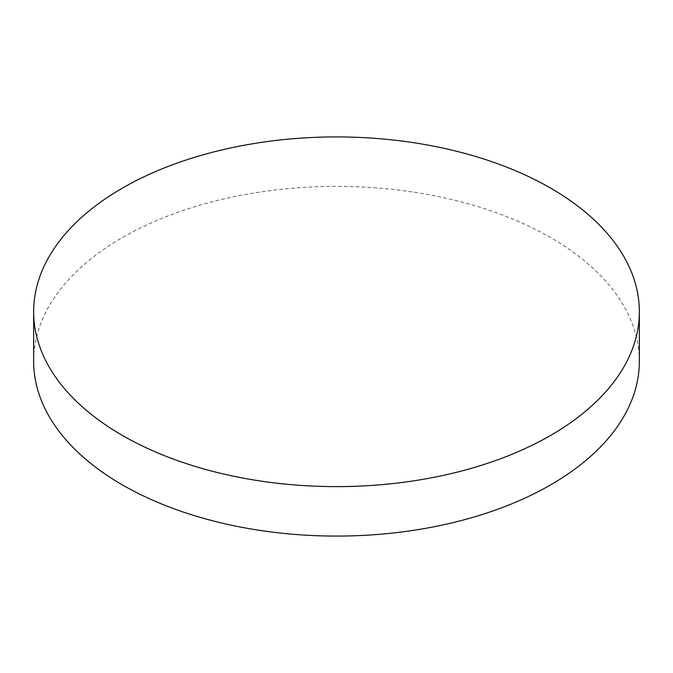 <?xml version="1.0" encoding="UTF-8"?>
<svg xmlns="http://www.w3.org/2000/svg" width="673" height="673" viewBox="0 0 673 673"><rect width="100%" height="100%" fill="white"/><g stroke="black" fill="none" stroke-linecap="round" stroke-linejoin="round"><path stroke-width="0.5" stroke-dasharray="3.37 2.52" d="M639.35 361.224A302.85 174.845 0 0 0 550.649 237.594A302.85 174.845 0 0 0 220.601 199.688A302.85 174.845 0 0 0 33.65 361.224"/><path stroke-width="1.01" d="M33.65 311.776L33.65 361.224A302.85 174.845 0 0 0 122.351 484.863A302.85 174.845 0 0 0 452.399 522.77A302.85 174.845 0 0 0 639.35 361.224L639.35 311.776A302.85 174.845 0 0 0 550.649 188.137A302.85 174.845 0 0 0 220.601 150.23A302.85 174.845 0 0 0 33.65 311.776A302.85 174.845 0 0 0 122.351 435.406A302.85 174.845 0 0 0 452.399 473.312A302.85 174.845 0 0 0 639.35 311.776"/></g></svg>
